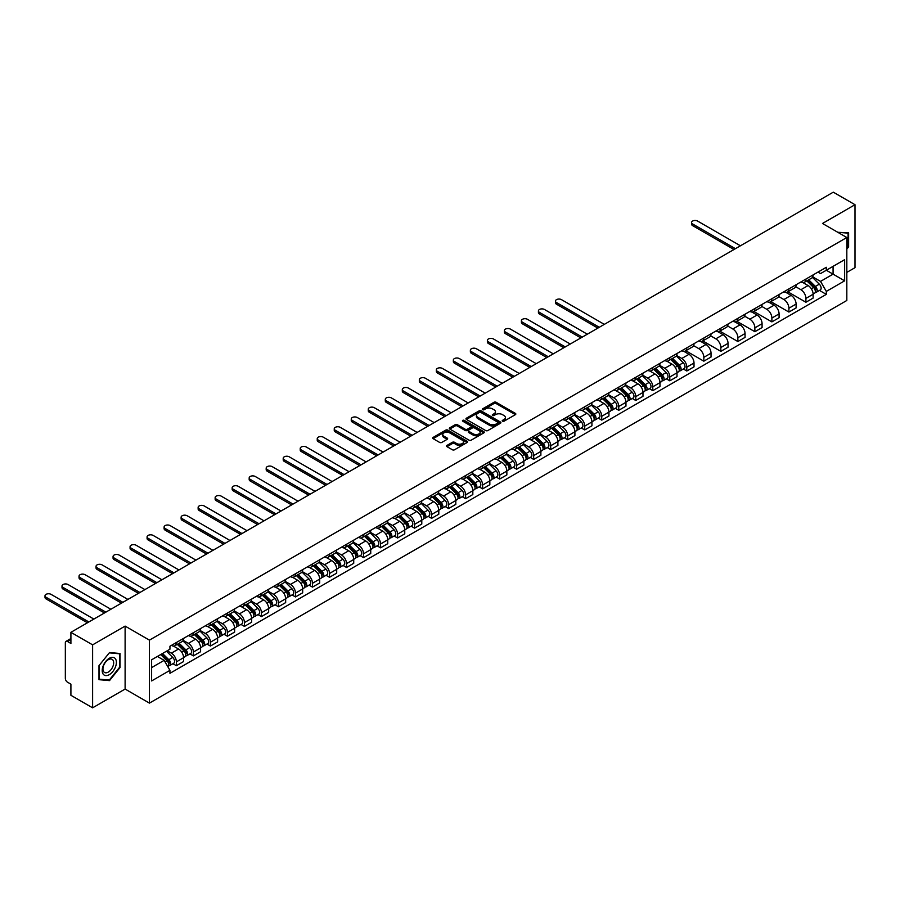 <?xml version="1.0" encoding="UTF-8"?>
<svg xmlns="http://www.w3.org/2000/svg" width="900" height="900" viewBox="0 0 900 900"><rect width="100%" height="100%" fill="white"/><g stroke="black" fill="none" stroke-linecap="round" stroke-linejoin="round"><path stroke-width="1.35" d="M502.526 421.211A1.057 0.608 0 0 0 504.022 421.211L515.396 414.641A1.519 0.878 0 0 0 515.835 414.022A1.519 0.878 0 0 0 515.396 413.404L496.125 402.277A1.519 0.878 0 0 0 493.988 402.277L482.614 408.848A1.057 0.608 0 0 0 484.11 409.714L485.584 408.859A4.849 2.801 0 0 1 492.435 408.859L494.032 409.793A4.849 2.801 0 0 1 495.461 411.772A4.849 2.801 0 0 1 494.032 413.741L492.57 414.596A1.057 0.608 0 0 0 494.066 415.463L495.54 414.608A4.849 2.801 0 0 1 502.391 414.608L503.989 415.541A4.849 2.801 0 0 1 505.418 417.521A4.849 2.801 0 0 1 503.989 419.49L502.526 420.345A1.057 0.608 0 0 0 502.526 421.211L502.526 420.345M446.985 445.421A1.519 0.878 0 0 0 446.546 446.04A1.519 0.878 0 0 0 446.985 446.659L452.396 449.775A1.519 0.878 0 0 0 454.534 449.775L467.168 442.485A1.519 0.878 0 0 0 467.606 441.866A1.519 0.878 0 0 0 467.168 441.248L447.896 430.121A1.519 0.878 0 0 0 445.759 430.121L433.125 437.423A1.519 0.878 0 0 0 432.675 438.041A1.519 0.878 0 0 0 433.125 438.66L439.65 442.429A1.519 0.878 0 0 0 441.787 442.429L447.199 439.301A1.519 0.878 0 0 0 447.637 438.683A1.519 0.878 0 0 0 447.199 438.064L443.959 436.196A4.05 2.34 0 0 1 442.777 434.543A4.05 2.34 0 0 1 445.275 432.382A4.05 2.34 0 0 1 449.685 432.889L462.375 440.213A4.05 2.34 0 0 1 463.556 441.866A4.05 2.34 0 0 1 461.059 444.026A4.05 2.34 0 0 1 456.649 443.52L454.534 442.305A1.519 0.878 0 0 0 452.396 442.305L446.985 445.421L446.985 446.659M149.434 640.136L125.111 626.096L92.61 644.861L70.909 632.329L833.299 192.172L855 204.705L822.499 223.47L846.821 237.51L149.434 640.136L149.434 703.114L846.821 300.476L846.821 237.51M485.685 430.56A1.519 0.878 0 0 0 487.822 430.56L500.456 423.259A1.519 0.878 0 0 0 500.906 422.651A1.519 0.878 0 0 0 500.456 422.032L481.185 410.906A1.519 0.878 0 0 0 479.048 410.906L466.414 418.196A1.519 0.878 0 0 0 465.975 418.815A1.519 0.878 0 0 0 466.414 419.434L485.685 430.56M463.151 421.436A1.057 0.608 0 0 1 464.22 421.582L483.795 432.889L471.184 440.168A1.519 0.878 0 0 1 469.035 440.168L449.764 429.041L449.764 427.804A1.519 0.878 0 0 0 449.325 428.423A1.519 0.878 0 0 0 449.764 429.041M449.764 427.804L455.175 424.688A1.519 0.878 0 0 1 457.312 424.688L465.131 429.199A1.519 0.878 0 0 0 467.269 429.199L470.858 427.129A1.519 0.878 0 0 0 471.308 426.51A1.519 0.878 0 0 0 470.858 425.891L462.724 421.189A1.057 0.608 0 0 1 464.22 420.334L483.817 431.64A1.519 0.878 0 0 1 484.256 432.259A1.519 0.878 0 0 1 483.817 432.877L483.817 431.64M92.61 644.861L92.61 707.827L70.909 695.295L70.909 684.158L67.523 682.2A3.083 1.778 -120 0 1 65.34 678.42L65.34 642.78A3.083 1.778 -120 0 1 65.981 641.374L70.909 638.528M846.821 272.396L855 267.671L855 204.705M92.61 707.827L125.111 689.062L149.434 703.114M70.909 632.329L70.909 643.477L67.523 641.52A3.083 1.778 -120 0 0 65.981 641.374M805.916 279.067A7.099 4.095 60 0 1 804.454 282.251L811.654 278.1A7.099 4.095 -120 0 0 813.116 274.916M795.701 286.706L800.899 289.71A7.099 4.095 60 0 1 805.916 298.395L813.116 294.244A7.099 4.095 -120 0 0 808.099 285.559L802.946 282.577M813.116 294.244L813.116 298.08L805.916 302.243L787.871 291.825M804.454 282.251A7.099 4.095 60 0 1 800.955 281.936M805.916 298.395L805.916 302.243M788.906 288.889A7.099 4.095 60 0 1 787.433 292.072L794.633 287.921A7.099 4.095 -120 0 0 796.106 284.738M770.861 301.646L788.906 312.064L796.106 307.912L796.106 304.065A7.099 4.095 -120 0 0 791.089 295.38L785.936 292.399M787.433 292.072A7.099 4.095 60 0 1 783.945 291.757M778.691 296.527L783.889 299.531A7.099 4.095 60 0 1 788.906 308.228L788.906 312.064M771.885 298.71A7.099 4.095 60 0 1 770.423 301.894L777.623 297.743A7.099 4.095 -120 0 0 779.085 294.559M753.84 311.468L771.885 321.885L779.085 317.734L779.085 313.886A7.099 4.095 -120 0 0 774.067 305.201L768.915 302.22M770.423 301.894A7.099 4.095 60 0 1 766.924 301.579M761.67 306.36L766.867 309.353A7.099 4.095 60 0 1 771.885 318.049L771.885 321.885M754.875 308.543A7.099 4.095 60 0 1 753.401 311.726L760.601 307.564A7.099 4.095 -120 0 0 762.075 304.38M736.83 321.289L754.875 331.706L762.075 327.555L762.075 323.719A7.099 4.095 -120 0 0 757.058 315.022L751.905 312.053M753.401 311.726A7.099 4.095 60 0 1 749.914 311.4M744.66 316.181L749.857 319.185A7.099 4.095 60 0 1 754.875 327.87L754.875 331.706M737.865 318.364A7.099 4.095 60 0 1 736.391 321.548L743.591 317.385A7.099 4.095 -120 0 0 745.054 314.201M719.82 331.121L737.865 341.539L745.054 337.376L745.054 333.54A7.099 4.095 -120 0 0 740.036 324.844L734.895 321.874M736.391 321.548A7.099 4.095 60 0 1 732.893 321.221M727.639 326.002L732.847 329.006A7.099 4.095 60 0 1 737.865 337.691L737.865 341.539M720.844 328.185A7.099 4.095 60 0 1 719.381 331.369L726.57 327.218A7.099 4.095 -120 0 0 728.044 324.034M702.799 340.942L720.844 351.36L728.044 347.197L728.044 343.361A7.099 4.095 -120 0 0 723.026 334.665L717.874 331.695M719.381 331.369A7.099 4.095 60 0 1 715.883 331.054M710.629 335.824L715.826 338.827A7.099 4.095 60 0 1 720.844 347.512L720.844 351.36M703.834 338.006A7.099 4.095 60 0 1 702.36 341.19L709.56 337.039A7.099 4.095 -120 0 0 711.034 333.855M685.789 350.764L703.834 361.181L711.034 357.03L711.034 353.183A7.099 4.095 -120 0 0 706.016 344.498L700.864 341.516M702.36 341.19A7.099 4.095 60 0 1 698.873 340.875M693.619 345.645L698.816 348.649A7.099 4.095 60 0 1 703.834 357.345L703.834 361.181M686.812 347.827A7.099 4.095 60 0 1 685.35 351.011L692.55 346.86A7.099 4.095 -120 0 0 694.012 343.676M683.37 369.011L686.812 371.002L694.012 366.851L694.012 363.004A7.099 4.095 -120 0 0 688.995 354.319L683.842 351.338M685.35 351.011A7.099 4.095 60 0 1 681.851 350.696M676.597 355.466L681.795 358.47A7.099 4.095 60 0 1 686.812 367.166L686.812 371.002M669.803 357.649A7.099 4.095 60 0 1 668.329 360.844L675.529 356.681A7.099 4.095 -120 0 0 677.002 353.498M666.349 378.832L669.803 380.824L677.002 376.673L677.002 372.825A7.099 4.095 -120 0 0 671.985 364.14L666.832 361.17M668.329 360.844A7.099 4.095 60 0 1 664.841 360.517M659.587 365.299L664.785 368.291A7.099 4.095 60 0 1 669.803 376.988L669.803 380.824M652.781 367.481A7.099 4.095 60 0 1 651.319 370.665L658.519 366.502A7.099 4.095 -120 0 0 659.981 363.319M649.339 388.654L652.793 390.656L659.981 386.494L659.981 382.657A7.099 4.095 -120 0 0 654.964 373.961L649.811 370.991M651.319 370.665A7.099 4.095 60 0 1 647.82 370.339M642.566 375.12L647.775 378.124A7.099 4.095 60 0 1 652.793 386.809L652.793 390.656M635.771 377.303A7.099 4.095 60 0 1 634.298 380.486L641.498 376.335A7.099 4.095 -120 0 0 642.971 373.14M632.317 398.486L635.771 400.478L642.971 396.315L642.971 392.479A7.099 4.095 -120 0 0 637.954 383.782L632.801 380.812M634.298 380.486A7.099 4.095 60 0 1 630.81 380.171M625.556 384.941L630.754 387.945A7.099 4.095 60 0 1 635.771 396.63L635.771 400.478M618.761 387.124A7.099 4.095 60 0 1 617.288 390.308L624.488 386.156A7.099 4.095 -120 0 0 625.961 382.973M615.308 408.308L618.761 410.299L625.961 406.136L625.961 402.3A7.099 4.095 -120 0 0 620.944 393.615L615.791 390.634M617.288 390.308A7.099 4.095 60 0 1 613.8 389.993M608.546 394.762L613.744 397.766A7.099 4.095 60 0 1 618.761 406.451L618.761 410.299M601.74 396.945A7.099 4.095 60 0 1 600.278 400.129L607.477 395.978A7.099 4.095 -120 0 0 608.94 392.794M598.286 418.129L601.74 420.12L608.94 415.969L608.94 412.121A7.099 4.095 -120 0 0 603.923 403.436L598.77 400.455M600.278 400.129A7.099 4.095 60 0 1 596.779 399.814M591.525 404.584L596.722 407.588A7.099 4.095 60 0 1 601.74 416.284L601.74 420.12M584.73 406.766A7.099 4.095 60 0 1 583.256 409.961L590.456 405.799A7.099 4.095 -120 0 0 591.93 402.615M581.276 427.95L584.73 429.941L591.93 425.79L591.93 421.942A7.099 4.095 -120 0 0 586.913 413.257L581.76 410.287M583.256 409.961A7.099 4.095 60 0 1 579.769 409.635M574.515 414.416L579.712 417.409A7.099 4.095 60 0 1 584.73 426.105L584.73 429.941M567.709 416.599A7.099 4.095 60 0 1 566.246 419.782L573.446 415.62A7.099 4.095 -120 0 0 574.909 412.436M564.266 437.771L567.709 439.762L574.909 435.611L574.909 431.775A7.099 4.095 -120 0 0 569.891 423.079L564.739 420.109M566.246 419.782A7.099 4.095 60 0 1 562.748 419.456M557.494 424.238L562.691 427.241A7.099 4.095 60 0 1 567.709 435.926L567.709 439.762M550.699 426.42A7.099 4.095 60 0 1 549.225 429.604L556.425 425.441A7.099 4.095 -120 0 0 557.899 422.257M547.245 447.604L550.699 449.595L557.899 445.433L557.899 441.596A7.099 4.095 -120 0 0 552.881 432.9L547.729 429.93M549.225 429.604A7.099 4.095 60 0 1 545.738 429.277M540.484 434.059L545.681 437.062A7.099 4.095 60 0 1 550.699 445.748L550.699 449.595M533.689 436.241A7.099 4.095 60 0 1 532.215 439.425L539.415 435.274A7.099 4.095 -120 0 0 540.877 432.09M530.235 457.425L533.689 459.416L540.877 455.254L540.877 451.418A7.099 4.095 -120 0 0 535.871 442.733L530.719 439.751M532.215 439.425A7.099 4.095 60 0 1 528.716 439.11M523.462 443.88L528.671 446.884A7.099 4.095 60 0 1 533.689 455.569L533.689 459.416M516.668 446.062A7.099 4.095 60 0 1 515.205 449.246L522.394 445.095A7.099 4.095 -120 0 0 523.868 441.911M513.214 467.246L516.668 469.238L523.868 465.086L523.868 461.239A7.099 4.095 -120 0 0 518.85 452.554L513.697 449.572M515.205 449.246A7.099 4.095 60 0 1 511.706 448.931M506.452 453.701L511.65 456.705A7.099 4.095 60 0 1 516.668 465.401L516.668 469.238M499.657 455.884A7.099 4.095 60 0 1 498.184 459.067L505.384 454.916A7.099 4.095 -120 0 0 506.858 451.733M496.204 477.067L499.657 479.059L506.858 474.907L506.858 471.06A7.099 4.095 -120 0 0 501.84 462.375L496.688 459.394M498.184 459.067A7.099 4.095 60 0 1 494.696 458.752M489.442 463.522L494.64 466.526A7.099 4.095 60 0 1 499.657 475.223L499.657 479.059M482.636 465.716A7.099 4.095 60 0 1 481.174 468.9L488.374 464.738A7.099 4.095 -120 0 0 489.836 461.554M479.194 486.889L482.636 488.88L489.836 484.729L489.836 480.892A7.099 4.095 -120 0 0 484.819 472.196L479.666 469.226M481.174 468.9A7.099 4.095 60 0 1 477.675 468.574M472.421 473.355L477.619 476.348A7.099 4.095 60 0 1 482.636 485.044L482.636 488.88M465.626 475.537A7.099 4.095 60 0 1 464.152 478.721L471.353 474.559A7.099 4.095 -120 0 0 472.826 471.375M462.173 496.71L465.626 498.713L472.826 494.55L472.826 490.714A7.099 4.095 -120 0 0 467.809 482.017L462.656 479.048M464.152 478.721A7.099 4.095 60 0 1 460.665 478.395M455.411 483.176L460.609 486.18A7.099 4.095 60 0 1 465.626 494.865L465.626 498.713M448.605 485.359A7.099 4.095 60 0 1 447.142 488.543L454.343 484.391A7.099 4.095 -120 0 0 455.805 481.196M445.162 506.543L448.616 508.534L455.805 504.371L455.805 500.535A7.099 4.095 -120 0 0 450.787 491.839L445.635 488.869M447.142 488.543A7.099 4.095 60 0 1 443.644 488.228M438.39 492.998L443.599 496.001A7.099 4.095 60 0 1 448.616 504.686L448.616 508.534M431.595 495.18A7.099 4.095 60 0 1 430.121 498.364L437.321 494.213A7.099 4.095 -120 0 0 438.795 491.029M428.141 516.364L431.595 518.355L438.795 514.204L438.795 510.356A7.099 4.095 -120 0 0 433.777 501.671L428.625 498.69M430.121 498.364A7.099 4.095 60 0 1 426.634 498.049M421.38 502.819L426.577 505.822A7.099 4.095 60 0 1 431.595 514.507L431.595 518.355M414.585 505.001A7.099 4.095 60 0 1 413.111 508.185L420.311 504.034A7.099 4.095 -120 0 0 421.785 500.85M411.131 526.185L414.585 528.176L421.785 524.025L421.785 520.178A7.099 4.095 -120 0 0 416.767 511.493L411.615 508.511M413.111 508.185A7.099 4.095 60 0 1 409.624 507.87M404.37 512.64L409.567 515.644A7.099 4.095 60 0 1 414.585 524.34L414.585 528.176M397.564 514.822A7.099 4.095 60 0 1 396.101 518.017L403.301 513.855A7.099 4.095 -120 0 0 404.764 510.671M394.11 536.006L397.564 537.998L404.764 533.846L404.764 529.999A7.099 4.095 -120 0 0 399.746 521.314L394.594 518.344M396.101 518.017A7.099 4.095 60 0 1 392.603 517.691M387.349 522.472L392.546 525.465A7.099 4.095 60 0 1 397.564 534.161L397.564 537.998M380.554 524.655A7.099 4.095 60 0 1 379.08 527.839L386.28 523.676A7.099 4.095 -120 0 0 387.754 520.493M377.1 545.827L380.554 547.819L387.754 543.668L387.754 539.831A7.099 4.095 -120 0 0 382.736 531.135L377.584 528.165M379.08 527.839A7.099 4.095 60 0 1 375.593 527.512M370.339 532.294L375.536 535.298A7.099 4.095 60 0 1 380.554 543.983L380.554 547.819M363.532 534.476A7.099 4.095 60 0 1 362.07 537.66L369.27 533.509A7.099 4.095 -120 0 0 370.733 530.314M360.09 555.66L363.532 557.651L370.733 553.489L370.733 549.653A7.099 4.095 -120 0 0 365.715 540.956L360.562 537.986M362.07 537.66A7.099 4.095 60 0 1 358.571 537.334M353.317 542.115L358.515 545.119A7.099 4.095 60 0 1 363.532 553.804L363.532 557.651M346.522 544.298A7.099 4.095 60 0 1 345.049 547.481L352.249 543.33A7.099 4.095 -120 0 0 353.723 540.146M343.069 565.481L346.522 567.472L353.723 563.31L353.723 559.474A7.099 4.095 -120 0 0 348.705 550.789L343.553 547.808M345.049 547.481A7.099 4.095 60 0 1 341.561 547.166M336.308 551.936L341.505 554.94A7.099 4.095 60 0 1 346.522 563.625L346.522 567.472M329.512 554.119A7.099 4.095 60 0 1 328.039 557.303L335.239 553.151A7.099 4.095 -120 0 0 336.701 549.967M326.059 575.303L329.512 577.294L336.701 573.142L336.701 569.295A7.099 4.095 -120 0 0 331.695 560.61L326.543 557.629M328.039 557.303A7.099 4.095 60 0 1 324.551 556.988M319.286 561.757L324.495 564.761A7.099 4.095 60 0 1 329.512 573.457L329.512 577.294M312.491 563.94A7.099 4.095 60 0 1 311.029 567.135L318.218 562.972A7.099 4.095 -120 0 0 319.691 559.789M309.037 585.124L312.491 587.115L319.691 582.964L319.691 579.116A7.099 4.095 -120 0 0 314.674 570.431L309.521 567.461M311.029 567.135A7.099 4.095 60 0 1 307.53 566.809M302.276 571.59L307.474 574.582A7.099 4.095 60 0 1 312.491 583.279L312.491 587.115M295.481 573.773A7.099 4.095 60 0 1 294.007 576.956L301.207 572.794A7.099 4.095 -120 0 0 302.681 569.61M292.027 594.945L295.481 596.936L302.681 592.785L302.681 588.949A7.099 4.095 -120 0 0 297.664 580.252L292.511 577.283M294.007 576.956A7.099 4.095 60 0 1 290.52 576.63M285.266 581.411L290.464 584.415A7.099 4.095 60 0 1 295.481 593.1L295.481 596.936M278.46 583.594A7.099 4.095 60 0 1 276.998 586.778L284.197 582.615A7.099 4.095 -120 0 0 285.66 579.431M275.017 604.766L278.46 606.769L285.66 602.606L285.66 598.77A7.099 4.095 -120 0 0 280.642 590.074L275.49 587.104M276.998 586.778A7.099 4.095 60 0 1 273.499 586.451M268.245 591.232L273.442 594.236A7.099 4.095 60 0 1 278.46 602.921L278.46 606.769M261.45 593.415A7.099 4.095 60 0 1 259.976 596.599L267.176 592.447A7.099 4.095 -120 0 0 268.65 589.264M257.996 614.599L261.45 616.59L268.65 612.428L268.65 608.591A7.099 4.095 -120 0 0 263.632 599.895L258.48 596.925M259.976 596.599A7.099 4.095 60 0 1 256.489 596.284M251.235 601.054L256.433 604.058A7.099 4.095 60 0 1 261.45 612.742L261.45 616.59M244.429 603.236A7.099 4.095 60 0 1 242.966 606.42L250.166 602.269A7.099 4.095 -120 0 0 251.629 599.085M240.986 624.42L244.44 626.411L251.629 622.26L251.629 618.413A7.099 4.095 -120 0 0 246.611 609.727L241.459 606.746M242.966 606.42A7.099 4.095 60 0 1 239.468 606.105M234.214 610.875L239.422 613.879A7.099 4.095 60 0 1 244.44 622.575L244.44 626.411M227.419 613.058A7.099 4.095 60 0 1 225.945 616.241L233.145 612.09A7.099 4.095 -120 0 0 234.619 608.906M223.965 634.241L227.419 636.232L234.619 632.081L234.619 628.234A7.099 4.095 -120 0 0 229.601 619.549L224.449 616.567M225.945 616.241A7.099 4.095 60 0 1 222.458 615.926M217.204 620.696L222.401 623.7A7.099 4.095 60 0 1 227.419 632.396L227.419 636.232M210.409 622.89A7.099 4.095 60 0 1 208.935 626.074L216.135 621.911A7.099 4.095 -120 0 0 217.609 618.727M206.955 644.062L210.409 646.054L217.609 641.903L217.609 638.055A7.099 4.095 -120 0 0 212.591 629.37L207.439 626.4M208.935 626.074A7.099 4.095 60 0 1 205.447 625.748M200.194 630.529L205.391 633.521A7.099 4.095 60 0 1 210.409 642.217L210.409 646.054M193.388 632.711A7.099 4.095 60 0 1 191.925 635.895L199.125 631.732A7.099 4.095 -120 0 0 200.588 628.549M189.934 653.884L193.388 655.886L200.588 651.724L200.588 647.887A7.099 4.095 -120 0 0 195.57 639.191L190.417 636.221M191.925 635.895A7.099 4.095 60 0 1 188.426 635.569M183.172 640.35L188.37 643.354A7.099 4.095 60 0 1 193.388 652.039L193.388 655.886M176.377 642.533A7.099 4.095 60 0 1 174.904 645.716L182.104 641.565A7.099 4.095 -120 0 0 183.578 638.37M172.924 663.716L176.377 665.707L183.578 661.545L183.578 657.709A7.099 4.095 -120 0 0 178.56 649.012L173.407 646.043M174.904 645.716A7.099 4.095 60 0 1 171.416 645.401M167.209 650.779L171.36 653.175A7.099 4.095 60 0 1 176.377 661.86L176.377 665.707M817.976 272.104L820.53 273.589L844.639 259.673L833.074 266.344L833.074 274.151L820.53 281.396L812.722 276.885M151.616 667.597L164.16 660.352L169.942 670.365L151.616 680.94L151.616 659.79L169.942 649.204L169.942 646.245L826.312 267.289L826.312 270.248L844.639 280.834L826.312 291.409L820.53 281.396M844.639 259.673L844.639 280.834M169.942 670.365L169.942 673.324L826.312 294.368L826.312 291.409M846.821 249.12L848.621 246.881L848.621 232.852L837.788 232.29L848.07 233.134L848.07 246.735L846.821 248.287M125.111 626.096L125.111 689.062M98.989 679.68L109.519 680.614L120.038 667.53L120.038 653.49L109.519 652.556L98.989 665.64L98.989 679.68M164.16 660.352L157.399 656.449M819.484 290.43L826.312 294.368M108.405 679.972L109.519 680.614M502.942 421.358L503.989 420.75A4.849 2.801 0 0 0 505.418 418.77L505.418 417.521M495.461 411.772L495.461 413.032A4.849 2.801 0 0 1 494.032 415.001L492.986 415.609M515.374 414.652L496.125 403.537A1.519 0.878 0 0 0 493.988 403.537L483.03 409.86M500.456 422.032L500.456 423.259L481.185 412.166A1.519 0.878 0 0 0 479.048 412.166L466.436 419.445L466.414 418.196M497.779 423.079A1.057 0.608 0 0 0 497.779 422.213L480.87 412.447A1.057 0.608 0 0 0 479.374 412.447L477.821 413.348A4.849 2.801 0 0 0 476.404 415.316A4.849 2.801 0 0 0 477.821 417.296L489.375 423.979A4.849 2.801 0 0 0 496.226 423.979L497.779 423.079L497.779 424.339A1.057 0.608 0 0 0 498.094 423.9L498.094 422.651M476.404 415.316L476.404 416.576A4.849 2.801 0 0 0 477.821 418.556L477.821 417.296M497.779 424.339L496.226 425.239A4.849 2.801 0 0 1 489.375 425.239L477.821 418.556M449.786 429.053L455.175 425.947L455.175 424.688M471.308 426.51L471.308 427.77A1.519 0.878 0 0 1 470.858 428.389L467.269 430.459A1.519 0.878 0 0 1 465.131 430.459L457.312 425.947A1.519 0.878 0 0 0 455.175 425.947M473.243 433.879A4.05 2.34 0 0 0 477.652 434.385A4.05 2.34 0 0 0 480.15 432.225A4.05 2.34 0 0 0 478.969 430.571L474.502 427.995A1.519 0.878 0 0 0 472.354 427.995L468.776 430.065A1.519 0.878 0 0 0 468.326 430.684A1.519 0.878 0 0 0 468.776 431.303L473.243 433.879L473.243 435.139A4.05 2.34 0 0 0 477.652 435.645A4.05 2.34 0 0 0 480.15 433.485L480.15 432.225M468.326 430.684L468.326 431.944A1.519 0.878 0 0 0 468.776 432.562L468.776 431.303M473.243 435.139L468.776 432.562M463.556 441.866L463.556 443.126A4.05 2.34 0 0 1 461.059 445.286A4.05 2.34 0 0 1 456.649 444.78L454.534 443.565A1.519 0.878 0 0 0 452.396 443.565L447.007 446.67M442.777 434.543L442.777 435.803A4.05 2.34 0 0 0 443.959 437.456L443.959 436.196M447.199 438.064L447.199 439.301L443.959 437.456M467.145 442.496L447.896 431.381A1.519 0.878 0 0 0 445.759 431.381L433.136 438.671M806.839 280.879L813.533 287.494A3.859 2.228 60 0 1 814.556 293.265L813.116 294.098M808.166 282.195L811.012 283.838M740.419 245.79L697.613 221.074A3.544 2.047 -0 0 0 693.742 220.624A3.544 2.047 -0 0 0 691.56 222.525A3.544 2.047 -0 0 0 692.595 223.965L735.401 248.681M807.581 280.451L814.916 287.685A1.856 1.069 60 0 1 815.411 290.464A1.856 1.069 60 0 1 815.242 290.531M808.684 279.81L815.389 286.414A3.859 2.228 60 0 1 816.413 292.196A3.859 2.228 60 0 1 815.242 292.32M812.441 277.369L819.315 284.153A3.859 2.228 60 0 1 820.339 289.935L816.413 292.196M733.984 249.502L692.595 225.607A3.544 2.047 180 0 1 691.56 224.156L691.56 222.525M847.395 232.74L848.07 233.134M115.436 658.822A10.024 5.794 120 0 0 105.75 661.421A10.024 5.794 120 0 0 103.163 674.1A10.024 5.794 120 0 0 112.849 671.501A10.024 5.794 120 0 0 115.436 658.822M112.95 660.105A7.594 4.388 120 0 0 112.095 659.317A7.594 4.388 120 0 0 105.041 662.85A7.594 4.388 120 0 0 103.657 671.67A7.594 4.388 120 0 0 104.513 672.457A7.594 4.388 120 0 0 111.578 668.914A7.594 4.388 120 0 0 112.95 660.105M109.294 680.062L99.101 679.151L99.101 665.55L109.294 652.86L119.498 653.771L119.498 667.373L109.294 680.062M118.823 653.389L119.498 653.771M670.714 359.46L677.419 366.075A3.859 2.228 60 0 1 678.442 371.858L677.002 372.69M672.053 360.776L674.899 362.419M604.305 324.371L561.499 299.655A3.544 2.047 -0 0 0 557.629 299.216A3.544 2.047 -0 0 0 555.435 301.106A3.544 2.047 -0 0 0 556.481 302.558L599.288 327.274M671.456 359.032L678.803 366.277A1.856 1.069 60 0 1 679.286 369.045A1.856 1.069 60 0 1 679.117 369.113M672.57 358.391L679.275 365.006A3.859 2.228 60 0 1 680.288 370.789A3.859 2.228 60 0 1 679.129 370.912M676.327 355.95L683.201 362.734A3.859 2.228 60 0 1 684.214 368.516L680.288 370.789M597.87 328.095L556.481 304.189A3.544 2.047 180 0 1 555.435 302.749L555.435 301.106M653.704 369.281L660.409 375.896A3.859 2.228 60 0 1 661.421 381.679L659.981 382.511M655.043 370.609L657.877 372.24M587.295 334.192L544.477 309.488A3.544 2.047 -0 0 0 540.619 309.037A3.544 2.047 -0 0 0 538.425 310.928A3.544 2.047 -0 0 0 539.46 312.379L582.278 337.095M654.446 368.854L661.781 376.099A1.856 1.069 60 0 1 662.276 378.877A1.856 1.069 60 0 1 662.107 378.945M655.56 368.213L662.265 374.827A3.859 2.228 60 0 1 663.278 380.61A3.859 2.228 60 0 1 662.107 380.734M659.306 365.771L666.191 372.566A3.859 2.228 60 0 1 667.204 378.338L663.278 380.61M580.86 337.916L539.46 314.021A3.544 2.047 180 0 1 538.425 312.57L538.425 310.928M636.683 379.114L643.387 385.718A3.859 2.228 60 0 1 644.411 391.5L642.971 392.332M638.021 380.43L640.867 382.072M570.274 344.025L527.467 319.309A3.544 2.047 -0 0 0 523.597 318.859A3.544 2.047 -0 0 0 521.415 320.749A3.544 2.047 -0 0 0 522.45 322.2L565.256 346.916M637.436 378.675L644.771 385.92A1.856 1.069 60 0 1 645.255 388.699A1.856 1.069 60 0 1 645.086 388.766M638.539 378.034L645.244 384.649A3.859 2.228 60 0 1 646.268 390.431A3.859 2.228 60 0 1 645.097 390.555M642.296 375.604L649.17 382.387A3.859 2.228 60 0 1 650.194 388.17L646.268 390.431M563.839 347.738L522.45 323.843A3.544 2.047 180 0 1 521.415 322.391L521.415 320.749M619.673 388.935L626.377 395.55A3.859 2.228 60 0 1 627.39 401.321L625.95 402.154M621.011 390.251L623.846 391.894M553.264 353.846L510.457 329.13A3.544 2.047 -0 0 0 506.588 328.68A3.544 2.047 -0 0 0 504.394 330.581A3.544 2.047 -0 0 0 505.44 332.021L548.246 356.738M620.415 388.507L627.761 395.741A1.856 1.069 60 0 1 628.245 398.52A1.856 1.069 60 0 1 628.076 398.588M621.529 387.866L628.234 394.47A3.859 2.228 60 0 1 629.246 400.252A3.859 2.228 60 0 1 628.087 400.376M625.275 385.425L632.16 392.209A3.859 2.228 60 0 1 633.173 397.991L629.246 400.252M546.829 357.559L505.44 333.664A3.544 2.047 180 0 1 504.394 332.213L504.394 330.581M602.663 398.756L609.356 405.371A3.859 2.228 60 0 1 610.38 411.154L608.94 411.975M603.99 400.072L606.836 401.715M536.243 363.668L493.436 338.951A3.544 2.047 -0 0 0 489.566 338.512A3.544 2.047 -0 0 0 487.384 340.402A3.544 2.047 -0 0 0 488.419 341.854L531.225 366.57M603.405 398.329L610.74 405.562A1.856 1.069 60 0 1 611.235 408.341A1.856 1.069 60 0 1 611.066 408.409M604.508 397.688L611.212 404.303A3.859 2.228 60 0 1 612.236 410.074A3.859 2.228 60 0 1 611.066 410.197M608.265 395.246L615.139 402.03A3.859 2.228 60 0 1 616.163 407.812L612.236 410.074M529.808 367.38L488.419 343.485A3.544 2.047 180 0 1 487.384 342.034L487.384 340.402M585.641 408.577L592.346 415.192A3.859 2.228 60 0 1 593.359 420.975L591.93 421.808M586.98 409.894L589.826 411.536M519.233 373.489L476.426 348.772A3.544 2.047 -0 0 0 472.556 348.334A3.544 2.047 -0 0 0 470.363 350.224A3.544 2.047 -0 0 0 471.409 351.675L514.215 376.391M586.384 408.15L593.73 415.395A1.856 1.069 60 0 1 594.214 418.162A1.856 1.069 60 0 1 594.045 418.23M587.498 407.509L594.202 414.124A3.859 2.228 60 0 1 595.215 419.906A3.859 2.228 60 0 1 594.056 420.03M591.244 405.067L598.129 411.851A3.859 2.228 60 0 1 599.141 417.634L595.215 419.906M512.798 377.201L471.409 353.306A3.544 2.047 180 0 1 470.363 351.866L470.363 350.224M568.631 418.399L575.336 425.014A3.859 2.228 60 0 1 576.349 430.796L574.909 431.629M569.97 419.726L572.805 421.358M502.223 383.31L459.405 358.594A3.544 2.047 -0 0 0 455.546 358.155A3.544 2.047 -0 0 0 453.353 360.045A3.544 2.047 -0 0 0 454.387 361.496L497.205 386.213M569.374 417.971L576.709 425.216A1.856 1.069 60 0 1 577.204 427.984A1.856 1.069 60 0 1 577.035 428.051M570.488 417.33L577.181 423.945A3.859 2.228 60 0 1 578.205 429.728A3.859 2.228 60 0 1 577.035 429.851M574.234 414.889L581.107 421.673A3.859 2.228 60 0 1 582.131 427.455L578.205 429.728M495.787 387.034L454.387 363.127A3.544 2.047 180 0 1 453.353 361.688L453.353 360.045M551.61 428.231L558.315 434.835A3.859 2.228 60 0 1 559.339 440.618L557.899 441.45M552.949 429.548L555.795 431.19M485.201 393.142L442.395 368.426A3.544 2.047 -0 0 0 438.525 367.976A3.544 2.047 -0 0 0 436.343 369.866A3.544 2.047 -0 0 0 437.377 371.317L480.184 396.034M552.352 427.793L559.699 435.037A1.856 1.069 60 0 1 560.183 437.816A1.856 1.069 60 0 1 560.014 437.884M553.466 427.151L560.171 433.766A3.859 2.228 60 0 1 561.184 439.549A3.859 2.228 60 0 1 560.025 439.673M557.224 424.71L564.097 431.505A3.859 2.228 60 0 1 565.11 437.287L561.184 439.549M478.766 396.855L437.377 372.96A3.544 2.047 180 0 1 436.343 371.509L436.343 369.866M534.6 438.053L541.305 444.656A3.859 2.228 60 0 1 542.317 450.439L540.877 451.271M535.939 439.369L538.774 441.011M468.191 402.964L425.374 378.248A3.544 2.047 -0 0 0 421.515 377.798A3.544 2.047 -0 0 0 419.321 379.699A3.544 2.047 -0 0 0 420.368 381.139L463.174 405.855M535.342 437.625L542.689 444.859A1.856 1.069 60 0 1 543.173 447.637A1.856 1.069 60 0 1 543.004 447.705M536.456 436.984L543.161 443.588A3.859 2.228 60 0 1 544.174 449.37A3.859 2.228 60 0 1 543.015 449.494M540.202 434.543L547.087 441.326A3.859 2.228 60 0 1 548.1 447.109L544.174 449.37M461.756 406.676L420.368 382.781A3.544 2.047 180 0 1 419.321 381.33L419.321 379.699M517.59 447.874L524.284 454.489A3.859 2.228 60 0 1 525.308 460.271L523.868 461.093M518.918 449.19L521.764 450.832M451.17 412.785L408.364 388.069A3.544 2.047 -0 0 0 404.494 387.63A3.544 2.047 -0 0 0 402.311 389.52A3.544 2.047 -0 0 0 403.346 390.971L446.152 415.676M518.332 447.446L525.668 454.68A1.856 1.069 60 0 1 526.163 457.459A1.856 1.069 60 0 1 525.994 457.526M519.435 446.805L526.14 453.42A3.859 2.228 60 0 1 527.164 459.191A3.859 2.228 60 0 1 525.994 459.315M523.192 444.364L530.066 451.147A3.859 2.228 60 0 1 531.09 456.93L527.164 459.191M444.735 416.498L403.346 392.603A3.544 2.047 180 0 1 402.311 391.151L402.311 389.52M500.569 457.695L507.274 464.31A3.859 2.228 60 0 1 508.286 470.093L506.858 470.925M501.907 459.011L504.754 460.654M434.16 422.606L391.354 397.89A3.544 2.047 -0 0 0 387.484 397.451A3.544 2.047 -0 0 0 385.29 399.341A3.544 2.047 -0 0 0 386.336 400.793L429.142 425.509M501.311 457.267L508.657 464.512A1.856 1.069 60 0 1 509.141 467.28A1.856 1.069 60 0 1 508.973 467.348M502.425 456.626L509.13 463.241A3.859 2.228 60 0 1 510.142 469.024A3.859 2.228 60 0 1 508.984 469.147M506.171 454.185L513.056 460.969A3.859 2.228 60 0 1 514.069 466.751L510.142 469.024M427.725 426.319L386.336 402.424A3.544 2.047 180 0 1 385.29 400.973L385.29 399.341M483.559 467.516L490.264 474.131A3.859 2.228 60 0 1 491.276 479.914L489.836 480.746M484.897 468.832L487.733 470.475M417.139 432.428L374.332 407.711A3.544 2.047 -0 0 0 370.474 407.272A3.544 2.047 -0 0 0 368.28 409.162A3.544 2.047 -0 0 0 369.315 410.614L412.132 435.33M484.301 467.089L491.636 474.334A1.856 1.069 60 0 1 492.131 477.101A1.856 1.069 60 0 1 491.963 477.169M485.415 466.447L492.109 473.062A3.859 2.228 60 0 1 493.132 478.845A3.859 2.228 60 0 1 491.963 478.969M489.161 464.006L496.035 470.79A3.859 2.228 60 0 1 497.059 476.572L493.132 478.845M410.704 436.151L369.315 412.245A3.544 2.047 180 0 1 368.28 410.805L368.28 409.162M466.537 477.338L473.243 483.952A3.859 2.228 60 0 1 474.266 489.735L472.826 490.567M467.876 478.665L470.723 480.296M400.129 442.26L357.322 417.544A3.544 2.047 -0 0 0 353.452 417.094A3.544 2.047 -0 0 0 351.259 418.984A3.544 2.047 -0 0 0 352.305 420.435L395.111 445.151M467.28 476.91L474.626 484.155A1.856 1.069 60 0 1 475.11 486.934A1.856 1.069 60 0 1 474.941 487.001M468.394 476.269L475.099 482.884A3.859 2.228 60 0 1 476.111 488.666A3.859 2.228 60 0 1 474.952 488.79M472.151 473.827L479.025 480.623A3.859 2.228 60 0 1 480.037 486.394L476.111 488.666M393.694 445.973L352.305 422.077A3.544 2.047 180 0 1 351.259 420.626L351.259 418.984M449.527 487.17L456.233 493.774A3.859 2.228 60 0 1 457.245 499.556L455.805 500.389M450.866 488.486L453.701 490.129M383.119 452.081L340.301 427.365A3.544 2.047 -0 0 0 336.442 426.915A3.544 2.047 -0 0 0 334.249 428.816A3.544 2.047 -0 0 0 335.284 430.256L378.101 454.973M450.27 486.731L457.605 493.976A1.856 1.069 60 0 1 458.1 496.755A1.856 1.069 60 0 1 457.931 496.822M451.384 486.09L458.089 492.705A3.859 2.228 60 0 1 459.101 498.488A3.859 2.228 60 0 1 457.931 498.611M455.13 483.66L462.015 490.444A3.859 2.228 60 0 1 463.027 496.226L459.101 498.488M376.684 455.794L335.284 431.899A3.544 2.047 180 0 1 334.249 430.447L334.249 428.816M432.506 496.991L439.211 503.606A3.859 2.228 60 0 1 440.235 509.377L438.795 510.21M433.845 498.308L436.691 499.95M366.098 461.902L323.291 437.186A3.544 2.047 -0 0 0 319.421 436.736A3.544 2.047 -0 0 0 317.239 438.637A3.544 2.047 -0 0 0 318.274 440.077L361.08 464.794M433.26 496.564L440.595 503.798A1.856 1.069 60 0 1 441.079 506.576A1.856 1.069 60 0 1 440.91 506.644M434.363 495.923L441.067 502.526A3.859 2.228 60 0 1 442.091 508.309A3.859 2.228 60 0 1 440.921 508.433M438.12 493.481L444.994 500.265A3.859 2.228 60 0 1 446.017 506.048L442.091 508.309M359.662 465.615L318.274 441.72A3.544 2.047 180 0 1 317.239 440.269L317.239 438.637M415.496 506.812L422.201 513.428A3.859 2.228 60 0 1 423.214 519.21L421.774 520.043M416.835 508.129L419.67 509.771M349.088 471.724L306.281 447.007A3.544 2.047 -0 0 0 302.411 446.569A3.544 2.047 -0 0 0 300.218 448.459A3.544 2.047 -0 0 0 301.264 449.91L344.07 474.626M416.239 506.385L423.585 513.619A1.856 1.069 60 0 1 424.069 516.398A1.856 1.069 60 0 1 423.9 516.465M417.353 505.744L424.058 512.359A3.859 2.228 60 0 1 425.07 518.141A3.859 2.228 60 0 1 423.911 518.265M421.099 503.303L427.984 510.086A3.859 2.228 60 0 1 428.996 515.869L425.07 518.141M342.652 475.436L301.264 451.541A3.544 2.047 180 0 1 300.218 450.09L300.218 448.459M398.486 516.634L405.18 523.249A3.859 2.228 60 0 1 406.204 529.031L404.764 529.864M399.814 517.95L402.66 519.592M332.066 481.545L289.26 456.829A3.544 2.047 -0 0 0 285.39 456.39A3.544 2.047 -0 0 0 283.207 458.28A3.544 2.047 -0 0 0 284.243 459.731L327.049 484.447M399.229 516.206L406.564 523.451A1.856 1.069 60 0 1 407.059 526.219A1.856 1.069 60 0 1 406.89 526.286M400.331 515.565L407.036 522.18A3.859 2.228 60 0 1 408.06 527.962A3.859 2.228 60 0 1 406.89 528.086M404.089 513.124L410.963 519.908A3.859 2.228 60 0 1 411.986 525.69L408.06 527.962M325.631 485.269L284.243 461.363A3.544 2.047 180 0 1 283.207 459.923L283.207 458.28M381.465 526.455L388.17 533.07A3.859 2.228 60 0 1 389.183 538.852L387.754 539.685M382.804 527.783L385.65 529.414M315.056 491.366L272.25 466.661A3.544 2.047 -0 0 0 268.38 466.211A3.544 2.047 -0 0 0 266.186 468.101A3.544 2.047 -0 0 0 267.233 469.553L310.039 494.269M382.207 526.028L389.554 533.273A1.856 1.069 60 0 1 390.037 536.051A1.856 1.069 60 0 1 389.869 536.108M383.321 525.386L390.026 532.001A3.859 2.228 60 0 1 391.039 537.784A3.859 2.228 60 0 1 389.88 537.908M387.067 522.945L393.952 529.729A3.859 2.228 60 0 1 394.965 535.511L391.039 537.784M308.621 495.09L267.233 471.195A3.544 2.047 180 0 1 266.186 469.744L266.186 468.101M364.455 536.288L371.16 542.891A3.859 2.228 60 0 1 372.173 548.674L370.733 549.506M365.794 537.604L368.629 539.246M298.046 501.199L255.229 476.483A3.544 2.047 -0 0 0 251.37 476.032A3.544 2.047 -0 0 0 249.176 477.923A3.544 2.047 -0 0 0 250.211 479.374L293.029 504.09M365.197 535.849L372.532 543.094A1.856 1.069 60 0 1 373.027 545.873A1.856 1.069 60 0 1 372.859 545.94M366.311 535.207L373.005 541.822A3.859 2.228 60 0 1 374.029 547.605A3.859 2.228 60 0 1 372.859 547.729M370.058 532.766L376.931 539.561A3.859 2.228 60 0 1 377.955 545.344L374.029 547.605M291.611 504.911L250.211 481.016A3.544 2.047 180 0 1 249.176 479.565L249.176 477.923M347.434 546.109L354.139 552.724A3.859 2.228 60 0 1 355.162 558.495L353.723 559.327M348.772 547.425L351.619 549.067M281.025 511.02L238.219 486.304A3.544 2.047 -0 0 0 234.349 485.854A3.544 2.047 -0 0 0 232.166 487.755A3.544 2.047 -0 0 0 233.201 489.195L276.007 513.911M348.188 545.681L355.522 552.915A1.856 1.069 60 0 1 356.006 555.694A1.856 1.069 60 0 1 355.838 555.761M349.29 545.04L355.995 551.644A3.859 2.228 60 0 1 357.007 557.426A3.859 2.228 60 0 1 355.849 557.55M353.048 542.599L359.921 549.382A3.859 2.228 60 0 1 360.934 555.165L357.007 557.426M274.59 514.733L233.201 490.838A3.544 2.047 180 0 1 232.166 489.386L232.166 487.755M330.424 555.93L337.129 562.545A3.859 2.228 60 0 1 338.141 568.327L336.701 569.149M331.762 557.246L334.598 558.889M264.015 520.841L221.197 496.125A3.544 2.047 -0 0 0 217.339 495.686A3.544 2.047 -0 0 0 215.145 497.576A3.544 2.047 -0 0 0 216.191 499.027L258.998 523.733M331.166 555.502L338.512 562.736A1.856 1.069 60 0 1 338.996 565.515A1.856 1.069 60 0 1 338.827 565.582M332.28 554.861L338.985 561.476A3.859 2.228 60 0 1 339.998 567.248A3.859 2.228 60 0 1 338.839 567.371M336.026 552.42L342.911 559.204A3.859 2.228 60 0 1 343.924 564.986L339.998 567.248M257.58 524.554L216.191 500.659A3.544 2.047 180 0 1 215.145 499.207L215.145 497.576M313.414 565.751L320.108 572.366A3.859 2.228 60 0 1 321.131 578.149L319.691 578.981M314.741 567.067L317.588 568.71M246.994 530.663L204.188 505.946A3.544 2.047 -0 0 0 200.317 505.507A3.544 2.047 -0 0 0 198.135 507.397A3.544 2.047 -0 0 0 199.17 508.849L241.976 533.565M314.156 565.324L321.491 572.569A1.856 1.069 60 0 1 321.986 575.336A1.856 1.069 60 0 1 321.817 575.404M315.259 564.683L321.964 571.298A3.859 2.228 60 0 1 322.988 577.08A3.859 2.228 60 0 1 321.817 577.204M319.016 562.241L325.89 569.025A3.859 2.228 60 0 1 326.914 574.808L322.988 577.08M240.559 534.375L199.17 510.48A3.544 2.047 180 0 1 198.135 509.04L198.135 507.397M296.392 575.572L303.098 582.188A3.859 2.228 60 0 1 304.11 587.97L302.681 588.803M297.731 576.9L300.577 578.531M229.984 540.484L187.178 515.767A3.544 2.047 -0 0 0 183.308 515.329A3.544 2.047 -0 0 0 181.114 517.219A3.544 2.047 -0 0 0 182.16 518.67L224.966 543.386M297.135 575.145L304.481 582.39A1.856 1.069 60 0 1 304.965 585.158A1.856 1.069 60 0 1 304.796 585.225M298.249 574.504L304.954 581.119A3.859 2.228 60 0 1 305.966 586.901A3.859 2.228 60 0 1 304.808 587.025M301.995 572.062L308.88 578.846A3.859 2.228 60 0 1 309.892 584.629L305.966 586.901M223.549 544.207L182.16 520.301A3.544 2.047 180 0 1 181.114 518.861L181.114 517.219M279.382 585.394L286.088 592.009A3.859 2.228 60 0 1 287.1 597.791L285.66 598.624M280.721 586.721L283.556 588.364M212.963 550.316L170.156 525.6A3.544 2.047 -0 0 0 166.297 525.15A3.544 2.047 -0 0 0 164.104 527.04A3.544 2.047 -0 0 0 165.139 528.491L207.956 553.207M280.125 584.966L287.46 592.211A1.856 1.069 60 0 1 287.955 594.99A1.856 1.069 60 0 1 287.786 595.058M281.239 584.325L287.933 590.94A3.859 2.228 60 0 1 288.956 596.722A3.859 2.228 60 0 1 287.786 596.846M284.985 581.884L291.859 588.679A3.859 2.228 60 0 1 292.882 594.461L288.956 596.722M206.528 554.029L165.139 530.134A3.544 2.047 180 0 1 164.104 528.683L164.104 527.04M262.361 595.226L269.066 601.83A3.859 2.228 60 0 1 270.09 607.613L268.65 608.445M263.7 596.543L266.546 598.185M195.953 560.137L153.146 535.421A3.544 2.047 -0 0 0 149.276 534.971A3.544 2.047 -0 0 0 147.083 536.873A3.544 2.047 -0 0 0 148.129 538.312L190.935 563.029M263.104 594.788L270.45 602.033A1.856 1.069 60 0 1 270.934 604.811A1.856 1.069 60 0 1 270.765 604.879M264.218 594.146L270.923 600.761A3.859 2.228 60 0 1 271.935 606.544A3.859 2.228 60 0 1 270.776 606.668M267.975 591.716L274.849 598.5A3.859 2.228 60 0 1 275.861 604.283L271.935 606.544M189.518 563.85L148.129 539.955A3.544 2.047 180 0 1 147.083 538.504L147.083 536.873M245.351 605.048L252.056 611.663A3.859 2.228 60 0 1 253.069 617.445L251.629 618.266M246.69 606.364L249.525 608.006M178.942 569.959L136.125 545.243A3.544 2.047 -0 0 0 132.266 544.804A3.544 2.047 -0 0 0 130.072 546.694A3.544 2.047 -0 0 0 131.108 548.134L173.925 572.85M246.094 604.62L253.429 611.854A1.856 1.069 60 0 1 253.924 614.633A1.856 1.069 60 0 1 253.755 614.7M247.208 603.979L253.912 610.582A3.859 2.228 60 0 1 254.925 616.365A3.859 2.228 60 0 1 253.755 616.489M250.954 601.538L257.839 608.321A3.859 2.228 60 0 1 258.851 614.104L254.925 616.365M172.507 573.671L131.108 549.776A3.544 2.047 180 0 1 130.072 548.325L130.072 546.694M228.341 614.869L235.035 621.484A3.859 2.228 60 0 1 236.059 627.266L234.619 628.099M229.669 616.185L232.515 617.827M161.921 579.78L119.115 555.064A3.544 2.047 -0 0 0 115.245 554.625A3.544 2.047 -0 0 0 113.062 556.515A3.544 2.047 -0 0 0 114.097 557.966L156.904 582.683M229.084 614.441L236.419 621.686A1.856 1.069 60 0 1 236.903 624.454A1.856 1.069 60 0 1 236.734 624.521M230.186 613.8L236.891 620.415A3.859 2.228 60 0 1 237.915 626.197A3.859 2.228 60 0 1 236.745 626.321M233.944 611.359L240.817 618.143A3.859 2.228 60 0 1 241.841 623.925L237.915 626.197M155.486 583.492L114.097 559.597A3.544 2.047 180 0 1 113.062 558.146L113.062 556.515M211.32 624.69L218.025 631.305A3.859 2.228 60 0 1 219.037 637.087L217.597 637.92M212.659 626.006L215.494 627.649M144.911 589.601L102.105 564.885A3.544 2.047 -0 0 0 98.235 564.446A3.544 2.047 -0 0 0 96.041 566.336A3.544 2.047 -0 0 0 97.087 567.788L139.894 592.504M212.062 624.262L219.409 631.508A1.856 1.069 60 0 1 219.893 634.275A1.856 1.069 60 0 1 219.724 634.342M213.176 623.621L219.881 630.236A3.859 2.228 60 0 1 220.894 636.019A3.859 2.228 60 0 1 219.735 636.143M216.922 621.18L223.808 627.964A3.859 2.228 60 0 1 224.82 633.746L220.894 636.019M138.476 593.325L97.087 569.419A3.544 2.047 180 0 1 96.041 567.979L96.041 566.336M194.31 634.511L201.004 641.126A3.859 2.228 60 0 1 202.028 646.909L200.588 647.741M195.638 635.839L198.484 637.47M127.89 599.423L85.084 574.717A3.544 2.047 -0 0 0 81.225 574.267A3.544 2.047 -0 0 0 79.031 576.158A3.544 2.047 -0 0 0 80.066 577.609L122.873 602.325M195.053 634.084L202.388 641.329A1.856 1.069 60 0 1 202.882 644.107A1.856 1.069 60 0 1 202.714 644.175M196.155 633.442L202.86 640.058A3.859 2.228 60 0 1 203.884 645.84A3.859 2.228 60 0 1 202.714 645.964M199.912 631.001L206.786 637.796A3.859 2.228 60 0 1 207.81 643.567L203.884 645.84M121.455 603.146L80.066 579.251A3.544 2.047 180 0 1 79.031 577.8L79.031 576.158M177.289 644.344L183.994 650.947A3.859 2.228 60 0 1 185.006 656.73L183.578 657.562M178.627 645.66L181.474 647.303M110.88 609.255L68.074 584.539A3.544 2.047 -0 0 0 64.204 584.089A3.544 2.047 -0 0 0 62.01 585.979A3.544 2.047 -0 0 0 63.056 587.43L105.862 612.146M178.031 643.905L185.377 651.15A1.856 1.069 60 0 1 185.861 653.929A1.856 1.069 60 0 1 185.692 653.996M179.145 643.264L185.85 649.879A3.859 2.228 60 0 1 186.862 655.661A3.859 2.228 60 0 1 185.704 655.785M182.891 640.834L189.776 647.617A3.859 2.228 60 0 1 190.789 653.4L186.862 655.661M104.445 612.967L63.056 589.072A3.544 2.047 180 0 1 62.01 587.621L62.01 585.979M160.672 654.559L166.984 660.78A3.859 2.228 60 0 1 167.996 666.551L167.805 666.664M161.618 655.481L164.453 657.124M93.87 619.076L51.053 594.36A3.544 2.047 -0 0 0 47.194 593.91A3.544 2.047 -0 0 0 45 595.811A3.544 2.047 -0 0 0 46.035 597.251L88.853 621.967M161.415 654.131L168.356 660.971A1.856 1.069 60 0 1 168.851 663.75A1.856 1.069 60 0 1 168.683 663.817M162.529 653.49L168.829 659.7A3.859 2.228 60 0 1 169.852 665.482A3.859 2.228 60 0 1 168.683 665.606M166.455 651.217L172.755 657.439A3.859 2.228 60 0 1 173.779 663.221L169.852 665.482M87.435 622.789L46.035 598.894A3.544 2.047 180 0 1 45 597.442L45 595.811M193.388 652.039L200.588 647.887M210.409 642.217L217.609 638.055M227.419 632.396L234.619 628.234M244.44 622.575L251.629 618.413M261.45 612.742L268.65 608.591M278.46 602.921L285.66 598.77M295.481 593.1L302.681 588.949M312.491 583.279L319.691 579.116M329.512 573.457L336.701 569.295M346.522 563.625L353.723 559.474M363.532 553.804L370.733 549.653M380.554 543.983L387.754 539.831M397.564 534.161L404.764 529.999M414.585 524.34L421.785 520.178M431.595 514.507L438.795 510.356M448.616 504.686L455.805 500.535M465.626 494.865L472.826 490.714M482.636 485.044L489.836 480.892M499.657 475.223L506.858 471.06M516.668 465.401L523.868 461.239M533.689 455.569L540.877 451.418M550.699 445.748L557.899 441.596M567.709 435.926L574.909 431.775M584.73 426.105L591.93 421.942M601.74 416.284L608.94 412.121M618.761 406.451L625.961 402.3M635.771 396.63L642.971 392.479M652.793 386.809L659.981 382.657M669.803 376.988L677.002 372.825M686.812 367.166L694.012 363.004M703.834 357.345L711.034 353.183M720.844 347.512L728.044 343.361M737.865 337.691L745.054 333.54M754.875 327.87L762.075 323.719M771.885 318.049L779.085 313.886M788.906 308.228L796.106 304.065M176.377 661.86L183.578 657.709M171.36 653.175L178.56 649.012M188.37 643.354L195.57 639.191M205.391 633.521L212.591 629.37M222.401 623.7L229.601 619.549M239.422 613.879L246.611 609.727M256.433 604.058L263.632 599.895M273.442 594.236L280.642 590.074M290.464 584.415L297.664 580.252M307.474 574.582L314.674 570.431M324.495 564.761L331.695 560.61M341.505 554.94L348.705 550.789M358.515 545.119L365.715 540.956M375.536 535.298L382.736 531.135M392.546 525.465L399.746 521.314M409.567 515.644L416.767 511.493M426.577 505.822L433.777 501.671M443.599 496.001L450.787 491.839M460.609 486.18L467.809 482.017M477.619 476.348L484.819 472.196M494.64 466.526L501.84 462.375M511.65 456.705L518.85 452.554M528.671 446.884L535.871 442.733M545.681 437.062L552.881 432.9M562.691 427.241L569.891 423.079M579.712 417.409L586.913 413.257M596.722 407.588L603.923 403.436M613.744 397.766L620.944 393.615M630.754 387.945L637.954 383.782M647.775 378.124L654.964 373.961M664.785 368.291L671.985 364.14M681.795 358.47L688.995 354.319M698.816 348.649L706.016 344.498M715.826 338.827L723.026 334.665M732.847 329.006L740.036 324.844M749.857 319.185L757.058 315.022M766.867 309.353L774.067 305.201M783.889 299.531L791.089 295.38M800.899 289.71L808.099 285.559M70.909 639.574L67.523 641.52M503.989 420.75L503.989 419.49M492.57 415.463L492.57 414.596M494.032 415.001L494.032 413.741M482.614 409.714L482.614 408.848M493.988 403.537L493.988 402.277M496.125 403.537L496.125 402.277M515.396 414.641L515.396 413.404M479.048 412.166L479.048 410.906M481.185 412.166L481.185 410.906M489.375 425.239L489.375 423.979M496.226 425.239L496.226 423.979M457.312 425.947L457.312 424.688M465.131 430.459L465.131 429.199M467.269 430.459L467.269 429.199M470.858 428.389L470.858 427.129M464.22 421.582L464.22 420.334M452.396 443.565L452.396 442.305M454.534 443.565L454.534 442.305M456.649 444.78L456.649 443.52M433.125 438.66L433.125 437.423M445.759 431.381L445.759 430.121M447.896 431.381L447.896 430.121M467.168 442.485L467.168 441.248M813.533 287.494L811.327 288.765M815.794 289.62L815.096 290.014M819.315 284.153L815.389 286.414M692.595 225.607L692.595 223.965M677.419 366.075L675.202 367.358M679.669 368.201L678.982 368.606M683.201 362.734L679.275 365.006M556.481 304.189L556.481 302.558M660.409 375.896L658.192 377.179M662.659 378.022L661.961 378.428M666.191 372.566L662.265 374.827M539.46 314.021L539.46 312.379M643.387 385.718L641.171 387M645.637 387.844L644.951 388.249M649.17 382.387L645.244 384.649M522.45 323.843L522.45 322.2M626.377 395.55L624.161 396.821M628.627 397.676L627.93 398.07M632.16 392.209L628.234 394.47M505.44 333.664L505.44 332.021M609.356 405.371L607.151 406.642M611.617 407.498L610.92 407.891M615.139 402.03L611.212 404.303M488.419 343.485L488.419 341.854M592.346 415.192L590.13 416.475M594.596 417.319L593.899 417.724M598.129 411.851L594.202 414.124M471.409 353.306L471.409 351.675M575.336 425.014L573.12 426.296M577.586 427.14L576.889 427.545M581.107 421.673L577.181 423.945M454.387 363.127L454.387 361.496M558.315 434.835L556.099 436.118M560.565 436.961L559.879 437.366M564.097 431.505L560.171 433.766M437.377 372.96L437.377 371.317M541.305 444.656L539.089 445.939M543.555 446.794L542.858 447.188M547.087 441.326L543.161 443.588M420.368 382.781L420.368 381.139M524.284 454.489L522.079 455.76M526.545 456.615L525.847 457.009M530.066 451.147L526.14 453.42M403.346 392.603L403.346 390.971M507.274 464.31L505.058 465.593M509.524 466.436L508.826 466.841M513.056 460.969L509.13 463.241M386.336 402.424L386.336 400.793M490.264 474.131L488.048 475.414M492.514 476.257L491.816 476.662M496.035 470.79L492.109 473.062M369.315 412.245L369.315 410.614M473.243 483.952L471.026 485.235M475.493 486.079L474.806 486.484M479.025 480.623L475.099 482.884M352.305 422.077L352.305 420.435M456.233 493.774L454.016 495.056M458.483 495.9L457.785 496.305M462.015 490.444L458.089 492.705M335.284 431.899L335.284 430.256M439.211 503.606L436.995 504.877M441.461 505.733L440.775 506.126M444.994 500.265L441.067 502.526M318.274 441.72L318.274 440.077M422.201 513.428L419.985 514.699M424.451 515.554L423.754 515.959M427.984 510.086L424.058 512.359M301.264 451.541L301.264 449.91M405.18 523.249L402.975 524.531M407.441 525.375L406.744 525.78M410.963 519.908L407.036 522.18M284.243 461.363L284.243 459.731M388.17 533.07L385.954 534.352M390.42 535.196L389.723 535.601M393.952 529.729L390.026 532.001M267.233 471.195L267.233 469.553M371.16 542.891L368.944 544.174M373.41 545.017L372.713 545.423M376.931 539.561L373.005 541.822M250.211 481.016L250.211 479.374M354.139 552.724L351.923 553.995M356.389 554.85L355.702 555.244M359.921 549.382L355.995 551.644M233.201 490.838L233.201 489.195M337.129 562.545L334.912 563.816M339.379 564.671L338.681 565.065M342.911 559.204L338.985 561.476M216.191 500.659L216.191 499.027M320.108 572.366L317.902 573.649M322.369 574.493L321.671 574.898M325.89 569.025L321.964 571.298M199.17 510.48L199.17 508.849M303.098 582.188L300.881 583.47M305.348 584.314L304.65 584.719M308.88 578.846L304.954 581.119M182.16 520.301L182.16 518.67M286.088 592.009L283.871 593.291M288.338 594.135L287.64 594.54M291.859 588.679L287.933 590.94M165.139 530.134L165.139 528.491M269.066 601.83L266.85 603.113M271.316 603.967L270.63 604.361M274.849 598.5L270.923 600.761M148.129 539.955L148.129 538.312M252.056 611.663L249.84 612.934M254.306 613.789L253.609 614.183M257.839 608.321L253.912 610.582M131.108 549.776L131.108 548.134M235.035 621.484L232.819 622.755M237.296 623.61L236.599 624.015M240.817 618.143L236.891 620.415M114.097 559.597L114.097 557.966M218.025 631.305L215.809 632.587M220.275 633.431L219.578 633.836M223.808 627.964L219.881 630.236M97.087 569.419L97.087 567.788M201.004 641.126L198.799 642.409M203.265 643.252L202.567 643.658M206.786 637.796L202.86 640.058M80.066 579.251L80.066 577.609M183.994 650.947L181.778 652.23M186.244 653.074L185.546 653.479M189.776 647.617L185.85 649.879M63.056 589.072L63.056 587.43M166.984 660.78L165.049 661.894M169.234 662.906L168.536 663.3M172.755 657.439L168.829 659.7M46.035 598.894L46.035 597.251"/></g></svg>
